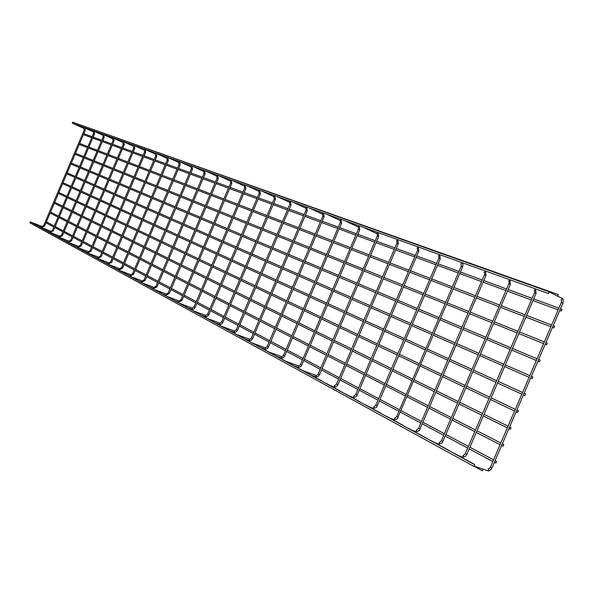 <?xml version="1.0" encoding="UTF-8"?>
<svg xmlns="http://www.w3.org/2000/svg" width="593" height="593" viewBox="0 0 593 593"><rect width="100%" height="100%" fill="white"/><g stroke="black" fill="none" stroke-linecap="round" stroke-linejoin="round"><path stroke-width="0.89" d="M548.473 293.55L549.17 291.815L548.473 293.55M548.518 293.565L72.227 123.181L72.613 122.18L549.17 291.815M561.26 311.014L561.956 309.309L561.26 311.014M474.793 464.727L473.985 466.409L474.793 464.727M474.86 464.756L30.354 221.893L29.887 222.849L473.985 466.409M557.605 296.3L558.295 294.58L557.605 296.3M79.188 124.515L558.295 294.58M483.191 469.13L482.391 470.798L483.191 469.13M321.154 380.773L320.783 380.573M340.219 391.187L339.826 390.98M360.114 402.061L359.706 401.839M380.891 413.417L380.469 413.18M470.649 265.708L471.035 265.849M402.625 425.285L402.18 425.048M495.014 274.426L495.414 274.566M425.366 437.716L424.899 437.464M520.543 283.558L520.965 283.706M449.197 450.732L448.708 450.465M547.332 293.142L547.769 293.298M474.326 464.801L473.681 464.111M553.973 327.936L554.677 326.232L553.973 327.936M546.687 344.852L547.398 343.154L546.687 344.852M539.408 361.76L540.127 360.07L539.408 361.76L537.94 361.144M532.129 378.668L532.862 376.978L532.129 378.668M524.849 395.561L525.591 393.878L524.849 395.561L523.404 394.901M517.578 412.454L518.334 410.771L517.578 412.454M510.306 429.332L511.07 427.664L510.306 429.332M503.034 446.21L503.813 444.542L503.034 446.21M495.77 463.081L496.556 461.421L495.77 463.081M84.25 127.695L83.724 128.325M85.162 130.378L84.288 130M44.557 226.081L43.674 225.711M41.673 227.475L42.066 226.489L43.615 225.711L84.236 129.978L83.732 128.333L73.013 123.492M93.598 131.031L93.079 131.69L82.257 126.798M94.517 133.766L93.627 133.381M53.318 230.818L52.429 230.447M50.405 232.241L50.798 231.233L52.369 230.44M103.226 134.463L102.671 135.137L91.767 130.201M104.138 137.242L103.241 136.857M62.339 235.695L61.435 235.317M59.389 237.141L59.789 236.118L48.641 231.826M113.13 137.984L112.574 138.695L101.566 133.707M114.041 140.823L113.137 140.437M71.62 240.714L70.708 240.328M68.64 242.181L69.04 241.151L70.649 240.328L113.078 140.408L112.581 138.695M123.329 141.616L122.751 142.35L111.654 137.317M124.233 144.514L123.322 144.121M81.174 245.88L80.255 245.495M123.989 141.92L124.3 144.529L81.226 245.917L78.18 247.385L78.58 246.325L67.209 241.966M133.84 145.359L133.247 146.123L122.047 141.038M134.744 148.309L133.818 147.916M91.018 251.202L90.092 250.809M87.964 252.729L88.379 251.662L90.025 250.802L133.759 147.879L133.262 146.13M144.67 149.214L144.062 150.007L132.758 144.87M145.567 152.223L144.64 151.823M101.158 256.68L100.224 256.295M98.075 258.244L98.497 257.154M155.833 153.187L155.21 154.017L143.81 148.821M156.73 156.263L155.789 155.855M111.617 262.336L110.676 261.943M156.396 153.439L156.804 156.278L111.677 262.388L108.526 263.937L108.934 262.825L97.237 258.37M167.352 157.278L166.722 158.153L155.218 152.905M168.249 160.429L167.3 160.021M122.41 268.169L121.461 267.769M119.252 269.793L119.682 268.673M179.234 161.504L178.597 162.415L166.989 157.115M180.131 164.728L179.175 164.313M133.544 274.188L132.587 273.788M130.356 275.849L130.801 274.707L118.882 270.193M191.502 165.847L190.879 166.833L179.145 161.466M192.406 169.161L191.435 168.753M145.04 280.407L144.077 280M141.816 282.098L142.253 280.941M204.185 170.384L203.525 171.37M205.082 173.749L204.111 173.334M156.923 286.827L155.944 286.419M153.654 288.554L154.15 287.397L141.964 282.809M217.297 175.076L216.63 176.084L204.704 170.606M218.194 178.493L217.208 178.07M169.205 293.468L168.219 293.053M165.892 295.232L166.455 294.81L166.344 294.032M230.862 179.931L230.203 180.961L218.15 175.417M231.752 183.393L230.759 182.97M181.903 300.332L180.909 299.91M178.552 302.134L179.13 301.711L179.019 300.918L166.648 296.292M244.902 184.949L244.227 186.002L232.063 180.398M245.776 188.47L244.776 188.04M195.045 307.441L194.044 307.011M191.658 309.279L192.251 308.857L192.132 308.041L179.635 303.386M259.438 190.153L258.711 191.198M260.305 193.718L259.297 193.288M208.654 314.794L207.646 314.364M205.222 316.684L205.83 316.247L205.689 315.417M274.5 195.542L273.796 196.624L261.424 190.902M275.36 199.166L274.344 198.729M222.753 322.422L221.738 321.984M219.284 324.349L219.907 323.911L219.758 323.059M290.125 201.131L289.354 202.213L276.924 196.446M290.97 204.807L289.94 204.37M237.37 330.323L236.348 329.878M233.857 332.302L234.502 331.858L234.405 331.013L221.508 326.261M306.329 206.927L305.588 208.047L293.001 202.198M307.167 210.663L306.129 210.226M252.536 338.521L251.506 338.077M248.978 340.545L249.646 340.1L249.475 339.211L236.518 334.459M323.155 212.946L322.347 214.066M323.978 216.749L322.933 216.304M268.288 347.031L267.243 346.586M264.678 349.114L265.368 348.662L265.249 347.772L252.107 342.976M340.641 219.202L339.863 220.359L327.077 214.392M341.449 223.064L340.397 222.62M284.647 355.882L283.595 355.422M280.993 358.009L281.697 357.557L281.571 356.645L268.318 351.834M358.824 225.703L357.964 226.86M359.61 229.632L358.55 229.187M301.652 365.073L300.592 364.613M297.953 367.26L298.679 366.8L298.546 365.874L285.166 361.041M377.748 232.471L376.918 233.679L363.939 227.579M378.512 236.466L377.437 236.014M319.353 374.643L318.285 374.176M315.602 376.889L316.358 376.422L316.21 375.473L302.712 370.625M397.451 239.52L397.414 240.202L396.539 240.721M398.2 243.59L397.117 243.13M337.78 384.605L336.705 384.131M333.985 386.91L334.763 386.443L334.496 385.428M417.991 246.873L417.961 247.57L417.049 248.089M418.71 251.009L417.62 250.55M356.986 394.99L355.904 394.515M353.139 397.362L353.947 396.887L353.658 395.842M439.42 254.538L439.391 255.249L438.449 255.776M440.117 258.748L439.02 258.289M377.022 405.82L375.932 405.338M373.123 408.258L373.961 407.784L373.649 406.709M461.799 262.543L461.777 263.277L460.791 263.803M462.466 266.828L461.184 266.279L396.658 416.582L398.088 417.272C397.933 418.651 396.613 419.459 394.145 419.688L394.856 419.162L394.523 418.058M397.947 417.131L462.659 266.865C463.215 264.545 463.007 263.129 462.036 262.625M393.989 419.644L389.282 417.998M485.185 270.912L485.17 271.661L484.147 272.194M486.015 275.345L484.518 274.722L484.622 272.55M419.977 429.05L418.502 428.391L484.518 274.722M415.797 431.534L416.694 431.052L416.33 429.91M509.661 279.666L509.646 280.437L508.586 280.971M510.462 284.18L508.935 283.55L441.348 440.747L442.838 441.474C442.6 442.934 441.259 443.794 438.82 444.038L439.546 443.497L439.154 442.319M442.86 441.422L510.477 284.151L509.869 279.74M438.62 443.979L433.809 442.334M535.294 288.835L535.286 289.621L534.174 290.17M535.479 288.902L536.087 293.409L534.501 292.794L465.275 453.682L466.795 454.431C466.498 455.943 465.149 456.825 462.748 457.077L463.481 456.521L463.051 455.305M466.824 454.379L536.087 293.409M462.51 457.018L457.648 455.357M561.845 298.168L562.171 299.257L561.008 299.806M562.913 303.149L561.312 302.489L490.367 467.247L491.916 468.018C490.307 470.457 488.951 471.361 487.846 470.746L488.573 470.182L488.106 468.93M491.945 467.959L562.927 303.112C563.595 300.34 563.283 298.716 562.008 298.257L557.991 296.3M487.565 470.679L483.377 469.256M84.992 128.036L85.222 130.393L44.601 226.118L41.695 227.482L37.989 226.052M31.118 222.249L42.073 226.489M561.956 309.309L560.496 308.768M558.865 308.167L533.707 298.931M532.114 298.346L508.157 289.54M506.6 288.969L483.762 280.578M482.242 280.022L460.45 272.017M458.952 271.468L438.138 263.818M436.678 263.285L416.775 255.968M415.337 255.442L396.294 248.445M394.886 247.926L376.644 241.225M375.258 240.721L357.779 234.294M356.415 233.798L339.641 227.638M338.306 227.141L322.207 221.226M320.895 220.744L305.425 215.066M304.127 214.592L289.258 209.121M287.983 208.654L273.677 203.399M272.424 202.939L258.652 197.877M257.421 197.425L244.146 192.555M242.937 192.11L230.143 187.41M228.95 186.965L216.608 182.436M215.429 182.007L203.525 177.626M202.369 177.203L190.872 172.978M189.723 172.563L178.619 168.479M177.492 168.064L166.759 164.12M165.647 163.712L155.262 159.895M154.165 159.495L144.121 155.803M143.039 155.41L133.314 151.838M132.246 151.445L122.833 147.983M121.78 147.598L112.655 144.247M111.61 143.862L102.767 140.615M101.744 140.237L93.168 137.087M92.152 136.716L83.835 133.655M561.297 311.029L559.762 310.465M558.132 309.865L532.996 300.584M531.402 299.999L507.467 291.156M505.911 290.585L483.087 282.164M481.56 281.601L459.783 273.558M458.293 273.01L437.493 265.33M436.025 264.789L416.138 257.451M414.707 256.917L395.672 249.898M394.263 249.379L376.036 242.648M374.65 242.137L357.179 235.688M355.822 235.184L339.063 229.002M337.728 228.505L321.636 222.568M320.324 222.086L304.861 216.378M303.572 215.904L288.702 210.411M287.435 209.944L273.136 204.667M271.883 204.207L258.118 199.122M256.888 198.67L243.627 193.778M242.411 193.325L229.632 188.611M228.438 188.166L216.104 183.615M214.933 183.185L203.028 178.789M201.872 178.367L190.383 174.12M189.241 173.705L178.137 169.605M177.018 169.19L166.285 165.225M165.173 164.817L154.795 160.985M153.706 160.584L143.662 156.878M142.579 156.478L132.862 152.89M131.802 152.497L122.388 149.028M121.335 148.635L112.218 145.27M111.18 144.885L102.337 141.623M101.314 141.245L92.745 138.08M91.73 137.709L83.413 134.641M94.324 131.357L94.569 133.773L53.363 230.855L50.427 232.248L46.684 230.803M93.079 131.69L93.583 133.351L52.377 230.432M39.753 226.971L50.805 231.24M103.931 134.781L104.198 137.257L62.384 235.732L59.411 237.148L55.631 235.695M102.685 135.145L103.189 136.82L61.383 235.302L59.811 236.125M113.812 138.295L114.101 140.838L71.664 240.751L68.662 242.196L64.845 240.728M57.788 236.822L69.047 241.151M122.766 142.357L123.27 144.084L80.196 245.48M80.188 245.487L78.595 246.332M78.18 247.385L74.333 245.91M134.47 145.648L134.804 148.324L91.07 251.247L87.994 252.737L84.102 251.254M76.912 247.266L88.394 251.662M145.263 149.488L145.633 152.238L101.218 256.732L98.104 258.251L94.176 256.754M144.077 150.014L144.581 151.786M86.919 252.737L98.505 257.162L100.158 256.287L144.573 151.793M155.233 154.024L155.729 155.818L110.609 261.921L108.956 262.832M108.526 263.937L104.561 262.432M167.878 157.523L168.323 160.444L122.469 268.221L119.282 269.808L115.279 268.288M166.737 158.153L167.233 159.977M121.387 267.754L167.233 159.984M121.38 267.762L119.719 268.681L107.889 264.189M179.716 161.726L180.213 164.743L133.61 274.248L130.386 275.856L126.339 274.329M178.612 162.423L179.108 164.268M130.823 274.722L132.506 273.781L179.101 164.276M191.932 166.062L192.488 169.183L145.107 280.467L141.846 282.112L137.761 280.571M190.879 166.833L191.369 168.701L143.995 279.978M143.988 279.992L142.29 280.956M130.23 276.397L142.268 280.941M204.036 173.282L203.547 171.384L191.709 165.958M204.503 170.502L205.171 173.764L156.989 286.893L153.691 288.569L149.562 287.019M155.863 286.397L204.029 173.289M155.855 286.412L154.143 287.39M217.616 175.187L218.283 178.508L169.272 293.535L165.936 295.247L161.763 293.683M216.653 176.091L217.134 178.019M168.13 293.031L217.127 178.026M168.123 293.046L166.388 294.046L154.098 289.436M231.174 180.042L231.841 183.415L181.977 300.399L178.597 302.156L174.386 300.577M230.203 180.961L230.677 182.911M180.813 299.888L230.67 182.926M180.806 299.902L179.064 300.933M245.213 185.06L245.88 188.485L195.127 307.508L193.955 308.938L192.569 309.427L187.447 307.715M244.227 185.994L244.694 187.981L193.948 306.989L192.169 308.063M207.543 314.334L259.208 193.244L258.748 191.213L246.48 185.557M259.749 190.264L260.416 193.741L208.736 314.868L207.557 316.321L206.149 316.825L200.975 315.105M207.535 314.357L205.749 315.439M193.096 310.739L205.704 315.424M274.811 195.653L275.471 199.189L222.842 322.496L221.649 323.978L220.225 324.49L214.992 322.77M273.884 196.668L274.248 198.67M219.87 323.103L221.619 321.977L274.248 198.677M207.039 318.359L219.766 323.066M290.429 201.235L291.089 204.83L237.467 330.405L236.503 331.717L234.821 332.436L229.528 330.709M289.547 202.317L289.844 204.303M234.517 331.05L236.222 329.871L289.836 204.318M306.633 207.031L307.293 210.693L252.492 338.914L251.41 340.137L249.957 340.686L244.605 338.951M305.78 208.165L306.025 210.152M251.388 338.047L306.018 210.167M251.373 338.069L249.705 339.285M322.355 214.066L309.709 208.18M323.452 213.05L324.112 216.771L268.384 347.127L267.406 348.484L265.679 349.247L260.268 347.505M322.629 214.236L322.822 216.23M267.117 346.549L322.814 216.245M267.109 346.579L265.464 347.832M340.931 219.306L341.59 223.094L284.751 355.978L283.498 357.564L282.016 358.142L276.538 356.393M340.13 220.537L340.278 222.538M283.461 355.385L340.271 222.553M283.447 355.415L281.823 356.704M474.422 464.334L454.646 453.534M449.435 450.687L430.77 440.488M425.618 437.678L407.984 428.042M402.877 425.255L386.206 416.145M381.158 413.388L365.377 404.767M360.381 402.039L345.43 393.878M340.486 391.18L326.313 383.434M321.428 380.765L307.982 373.42M303.149 370.781L290.385 363.805M285.596 361.196L273.469 354.57M268.74 351.99L257.214 345.689M252.529 343.132L241.566 337.143M236.933 334.615L226.496 328.915M221.923 326.417L211.983 320.983M207.454 318.508L197.98 313.334M193.503 310.888L184.467 305.958M180.042 303.534L171.429 298.835M167.041 296.441L158.828 291.949M154.491 289.584L146.641 285.292M142.357 282.957L134.863 278.858M130.623 276.546L123.455 272.632M119.26 270.341L112.418 266.598M108.267 264.337L101.722 260.757M97.615 258.518L91.352 255.094M87.297 252.877L81.3 249.609M77.283 247.414L71.553 244.279M67.572 242.107L62.087 239.105M58.151 236.963L52.896 234.087M48.997 231.959L43.964 229.209M40.109 227.104L36.936 225.37M482.391 470.798L474.407 466.424M357.972 226.86L345.133 220.855M359.106 225.807L359.758 229.661L301.615 365.496L300.495 366.793L298.679 367.401L293.461 365.644M358.313 227.089L358.424 229.098M300.451 364.576L358.417 229.12M300.443 364.606L298.835 365.933M378.023 232.575L378.668 236.496L319.471 374.754L318.448 376.177L316.677 377.007L311.066 375.265M377.237 233.901L377.311 235.925L318.137 374.131M318.122 374.168L316.529 375.532M397.725 239.624L398.363 243.619L337.906 384.724C337.343 386.325 336.068 387.073 334.089 386.947L329.404 385.28M396.939 240.995L396.976 243.034M336.55 384.086L396.969 243.056M336.535 384.123L334.949 385.532M418.25 246.962L418.888 251.039L357.119 395.116C357.038 396.413 355.748 397.177 353.258 397.399L348.521 395.724M417.472 248.385L417.479 250.446M355.741 394.464L417.472 250.468M355.718 394.501L354.147 395.946M439.672 254.627L440.302 258.778L377.163 405.953C377.044 407.295 375.74 408.073 373.256 408.303L368.461 406.62M438.894 256.094L438.864 258.177M375.754 405.286L438.85 258.207M375.74 405.33L374.168 406.813M461.25 264.144L461.191 266.25M396.635 416.627L395.064 418.161M485.415 270.994L486.03 275.315L419.955 429.102C419.762 430.518 418.436 431.348 415.975 431.593L411.045 429.888M418.48 428.442L416.909 430.021M509.068 281.349L508.95 283.521M441.325 440.799L439.754 442.422M534.671 290.555L534.515 292.764M465.253 453.741L463.667 455.417M557.346 295.989L549.474 292.149M561.519 300.199L561.326 302.452M490.337 467.306L488.743 469.041M482.961 469.115L474.6 466.32M554.677 326.232L553.217 325.668M551.594 325.046L526.606 315.432M525.027 314.824L501.226 305.669M499.677 305.069L476.994 296.344M475.482 295.759L453.83 287.435M452.348 286.864L431.667 278.903M430.214 278.347L410.445 270.734M409.014 270.186L390.098 262.907M388.697 262.373L370.573 255.398M369.202 254.871L351.834 248.185M350.485 247.666L333.822 241.255M332.495 240.743L316.492 234.591M315.187 234.087L299.821 228.172M298.538 227.682L283.758 221.997M282.498 221.508L268.281 216.037M267.043 215.563L253.352 210.293M252.129 209.826L238.942 204.748M237.741 204.288L225.029 199.396M223.843 198.944L211.59 194.222M210.419 193.778L198.588 189.226M197.439 188.782L186.017 184.386M184.875 183.949L173.845 179.701M172.726 179.271L162.059 175.165M160.955 174.742L150.637 170.777M149.547 170.354L139.57 166.514M138.495 166.099L128.829 162.386M127.769 161.978L118.415 158.375M117.37 157.975L108.304 154.484M107.274 154.084L98.482 150.704M97.467 150.311L88.943 147.034M87.934 146.649L79.67 143.469M553.995 327.944L552.491 327.366M550.867 326.736L525.895 317.085M524.316 316.477L500.536 307.285M498.987 306.685L476.312 297.923M474.8 297.338L453.171 288.976M451.688 288.398L431.022 280.415M429.569 279.852L409.807 272.217M408.384 271.661L389.475 264.359M388.081 263.818L369.965 256.813M368.594 256.287L351.234 249.579M349.885 249.053L333.236 242.619M331.91 242.107L315.921 235.925M314.616 235.421L299.257 229.484M297.975 228.987L283.209 223.279M281.949 222.798L267.739 217.305M266.502 216.823L252.826 211.538M251.602 211.064L238.423 205.971M237.222 205.504L224.517 200.597M223.331 200.137L211.086 195.401M209.915 194.949L198.092 190.383M196.943 189.938L185.527 185.527M184.393 185.09L173.364 180.828M172.244 180.391L161.585 176.269M160.481 175.847L150.177 171.859M149.088 171.444L139.11 167.582M138.036 167.174L128.384 163.438M127.325 163.031L117.97 159.413M116.925 159.013L107.867 155.507M106.836 155.107L98.053 151.719M97.037 151.319L88.52 148.028M87.512 147.642L79.254 144.447M547.398 343.154L545.938 342.569M544.33 341.916L519.505 331.932M517.934 331.302L494.295 321.784M492.761 321.169L470.227 312.103M468.722 311.495L447.211 302.838M445.743 302.252L425.196 293.98M423.758 293.402L404.115 285.5M402.699 284.929L383.901 277.368M382.515 276.805L364.51 269.563M363.146 269.014L345.889 262.069M344.548 261.528L327.996 254.871M326.676 254.338L310.784 247.948M309.487 247.422L294.217 241.277M292.949 240.765L278.265 234.858M277.013 234.354L262.892 228.676M261.654 228.179L248.059 222.701M246.844 222.219L233.746 216.942M232.545 216.467L219.921 211.382M218.743 210.908L206.564 206.008M205.4 205.541L193.652 200.812M192.51 200.352L181.161 195.786M180.035 195.334L169.072 190.924M167.952 190.472L157.36 186.209M156.263 185.765L146.011 181.643M144.929 181.206L135.019 177.218M133.951 176.788L124.352 172.926M123.3 172.504L114.004 168.76M112.959 168.345L103.953 164.721M102.93 164.305L94.198 160.799M93.19 160.384L84.725 156.982M83.724 156.582L75.511 153.276M546.702 344.859L545.212 344.259M543.603 343.606L518.801 333.577M517.229 332.947L493.606 323.4M492.064 322.777L469.545 313.675M468.04 313.067L446.551 304.379M445.084 303.786L424.551 295.492M423.105 294.906L403.477 286.975M402.069 286.404L383.286 278.814M381.892 278.25L363.902 270.979M362.538 270.43L345.296 263.462M343.955 262.914L327.41 256.235M326.098 255.702L310.213 249.282M308.916 248.756L293.661 242.589M292.386 242.077L277.717 236.147M276.464 235.643L262.351 229.936M261.113 229.439L247.526 223.946M246.317 223.457L233.227 218.165M232.026 217.683L219.41 212.583M218.231 212.109L206.06 207.187M204.904 206.72L193.155 201.976M192.013 201.509L180.672 196.928M179.546 196.468L168.59 192.043M167.478 191.591L156.886 187.314M155.796 186.869L145.552 182.733M144.47 182.296L134.559 178.293M133.492 177.856L123.9 173.979M122.847 173.556L113.559 169.806M112.522 169.383L103.523 165.743M102.493 165.328L93.768 161.807M92.76 161.392L84.302 157.975M83.302 157.575L75.096 154.254M540.127 360.07L538.666 359.454M537.065 358.78L512.411 348.425M510.847 347.765L487.372 337.899M485.845 337.254L463.459 327.847M461.962 327.225L440.599 318.248M439.139 317.633L418.732 309.057M417.294 308.456L397.784 300.258M396.383 299.665L377.711 291.815M376.333 291.237L358.446 283.721M357.09 283.15L339.952 275.953M338.618 275.389L322.177 268.481M320.865 267.932L305.076 261.298M303.794 260.757L288.621 254.382M287.36 253.848L272.773 247.718M271.527 247.199L257.495 241.299M256.272 240.788L242.767 235.11M241.559 234.606L228.542 229.135M227.356 228.639L214.814 223.368M213.643 222.872L201.546 217.794M200.39 217.305L188.715 212.398M187.581 211.923L176.306 207.187M175.187 206.712L164.298 202.139M163.186 201.672L152.66 197.247M151.571 196.794L141.393 192.51M140.319 192.065L130.467 187.922M129.407 187.477L119.868 183.467M118.822 183.029L109.586 179.153M108.556 178.715L99.609 174.957M98.586 174.527L89.921 170.88M88.913 170.458L80.5 166.929M79.506 166.507L71.345 163.082M536.346 360.47L511.7 350.07M510.143 349.41L486.675 339.507M485.148 338.862L462.777 329.426M461.287 328.796L439.939 319.783M438.479 319.167L418.087 310.562M416.649 309.961L397.154 301.733M395.746 301.14L377.089 293.261M375.71 292.683L357.838 285.137M356.489 284.566L339.359 277.339M338.025 276.775L321.591 269.845M320.287 269.289L304.505 262.632M303.223 262.091L288.065 255.694M286.797 255.16L272.224 249.008M270.979 248.482L256.962 242.567M255.731 242.048L242.233 236.355M241.032 235.844L228.023 230.358M226.837 229.854L214.303 224.562M213.132 224.072L201.042 218.965M199.893 218.483L188.226 213.562M187.084 213.08L175.824 208.328M174.698 207.854L163.816 203.258M162.712 202.791L152.193 198.351M151.104 197.892L140.926 193.6M139.859 193.148L130.015 188.989M128.955 188.544L119.423 184.527M118.378 184.082L109.149 180.19M108.119 179.753L99.172 175.98M98.156 175.55L89.491 171.888M88.483 171.466L80.077 167.923M79.084 167.5L70.93 164.061M532.862 376.978L531.395 376.34M529.808 375.643L505.318 364.91M503.768 364.228L480.441 354.006M478.929 353.339L456.692 343.592M455.209 342.947L433.987 333.644M432.534 333.007L412.268 324.126M410.845 323.496L391.462 315.009M390.068 314.394L371.522 306.262M370.151 305.662L352.383 297.879M351.041 297.286L334.015 289.829M332.688 289.243L316.358 282.09M315.053 281.519L299.369 274.641M298.094 274.085L283.024 267.48M281.771 266.932L267.28 260.579M266.042 260.038L252.107 253.93M250.891 253.396L237.474 247.518M236.273 246.992L223.346 241.321M222.167 240.81L209.707 235.347M208.543 234.835L196.528 229.565M195.379 229.068L183.786 223.984M182.651 223.487L171.459 218.58M170.339 218.091L159.524 213.354M158.427 212.872L147.968 208.284M146.886 207.809L136.768 203.377M135.701 202.91L125.916 198.625M124.864 198.158L115.39 194.007M114.353 193.555L105.176 189.53M104.153 189.085L95.265 185.186M94.25 184.742L85.637 180.969M84.636 180.531L76.282 176.87M75.296 176.432L67.187 172.882M532.121 378.66L530.668 378.023M529.082 377.326L504.613 366.556M503.057 365.874L479.752 355.615M478.24 354.948L456.017 345.17M454.535 344.518L433.327 335.186M431.874 334.548L411.624 325.631M410.2 325.001L390.831 316.484M389.431 315.869L370.899 307.708M369.528 307.107L351.782 299.295M350.433 298.702L333.422 291.215M332.095 290.629L315.772 283.447M314.475 282.876L298.798 275.982M297.523 275.419L282.468 268.792M281.208 268.236L266.731 261.869M265.501 261.32L251.573 255.19M250.35 254.656L236.941 248.756M235.747 248.23L222.827 242.544M221.649 242.026L209.196 236.54M208.032 236.029L196.024 230.744M194.882 230.24L183.289 225.14M182.162 224.643L170.969 219.721M169.857 219.232L159.043 214.473M157.946 213.991L147.501 209.388M146.419 208.914L136.308 204.466M135.241 203.999L125.464 199.693M124.411 199.226L114.946 195.06M113.908 194.608L104.739 190.568M103.708 190.123L94.828 186.209M93.82 185.765L85.207 181.977M84.206 181.54L75.86 177.863M74.874 177.426L66.772 173.86M525.591 393.878L524.13 393.211M522.552 392.492L498.231 381.388M496.689 380.684L473.525 370.106M472.013 369.417L449.931 359.336M448.456 358.661L427.383 349.04M425.937 348.38L405.805 339.189M404.389 338.544L385.139 329.752M383.753 329.115L365.332 320.709M363.969 320.087L346.327 312.029M344.985 311.421L328.077 303.698M326.765 303.097L310.539 295.692M309.242 295.099L293.668 287.99M292.401 287.405L277.435 280.571M276.182 280.007L261.795 273.432M260.564 272.869L246.718 266.553M245.509 265.998L232.182 259.912M230.988 259.371L218.15 253.507M216.979 252.974L204.6 247.318M203.451 246.792L191.509 241.344M190.368 240.825L178.849 235.562M177.73 235.05L166.603 229.973M165.499 229.469L154.751 224.562M153.661 224.065L143.276 219.321M142.201 218.832L132.15 214.243M131.09 213.754L121.372 209.322M120.327 208.84L110.913 204.548M109.883 204.074L100.766 199.915M99.75 199.448L90.922 195.416M89.914 194.956L81.352 191.05M80.359 190.598L72.064 186.81M71.078 186.358L63.028 182.681M521.825 394.175L497.52 383.034M495.978 382.329L472.829 371.715M471.324 371.025L449.257 360.907M447.782 360.233L426.723 350.574M425.277 349.914L405.16 340.693M403.744 340.041L384.509 331.228M383.122 330.59L364.71 322.155M363.353 321.525L345.719 313.445M344.385 312.83L327.484 305.084M326.172 304.483L309.954 297.049M308.664 296.456L293.098 289.325M291.83 288.739L276.872 281.883M275.626 281.312L261.246 274.722M260.016 274.159L246.184 267.814M244.976 267.258L231.655 261.157M230.462 260.609L217.631 254.723M216.46 254.189L204.088 248.519M202.939 247.993L191.005 242.522M189.871 242.003L178.36 236.726M177.233 236.207L166.122 231.114M165.017 230.603L154.276 225.681M153.187 225.184L142.802 220.426M141.727 219.929L131.69 215.326M130.63 214.844L120.913 210.389M119.868 209.907L110.468 205.601M109.431 205.126L100.328 200.953M99.305 200.486L90.484 196.439M89.476 195.979L80.93 192.058M79.936 191.606L71.642 187.803M70.663 187.351L62.613 183.667M518.334 410.771L516.866 410.082M515.302 409.333L491.145 397.859M489.61 397.132L466.602 386.199M465.105 385.487L443.171 375.065M441.711 374.368L420.778 364.428M419.34 363.746L399.348 354.243M397.94 353.576L378.823 344.489M377.444 343.836L359.143 335.141M357.794 334.504L340.271 326.172M338.944 325.542L322.14 317.566M320.835 316.944L304.72 309.287M303.438 308.679L287.968 301.326M286.708 300.725L271.839 293.661M270.601 293.075L256.309 286.286M255.086 285.7L241.336 279.17M240.135 278.599L226.897 272.313M225.711 271.75L212.961 265.686M211.79 265.138L199.5 259.297M198.351 258.748L186.491 253.115M185.364 252.581L173.919 247.14M172.808 246.614L161.756 241.358M160.659 240.84L149.985 235.769M148.902 235.251L138.584 230.351M137.509 229.847L127.532 225.103M126.479 224.599L116.821 220.01M115.783 219.521L106.436 215.081M105.413 214.592L96.362 210.293M95.347 209.811L86.578 205.645M85.577 205.171L77.075 201.131M76.089 200.656L67.847 196.743M66.868 196.283L58.87 192.48M517.548 412.439L516.14 411.764M514.576 411.023L490.433 399.504M488.906 398.778L465.913 387.807M464.415 387.096L442.497 376.644M441.036 375.94L420.111 365.963M418.68 365.281L398.696 355.748M397.295 355.081L378.186 345.971M376.814 345.311L358.528 336.587M357.171 335.942L339.663 327.588M338.336 326.958L321.547 318.952M320.242 318.33L304.142 310.65M302.86 310.035L287.397 302.66M286.137 302.059L271.283 294.973M270.037 294.38L255.753 287.568M254.538 286.99L240.795 280.437M239.594 279.859L226.363 273.551M225.184 272.988L212.435 266.909M211.271 266.353L198.989 260.49M197.84 259.949L185.994 254.293M184.86 253.752L173.423 248.297M172.311 247.77L161.274 242.5M160.169 241.981L149.503 236.889M148.42 236.377L138.11 231.455M137.042 230.944L127.072 226.192M126.02 225.688L116.369 221.085M115.331 220.589L105.991 216.134M104.961 215.644L95.918 211.33M94.902 210.849L86.141 206.668M85.14 206.194L76.645 202.139M75.659 201.664L67.424 197.736M66.446 197.276L58.455 193.459M511.07 427.664L509.609 426.938M508.053 426.174L484.058 414.322M482.539 413.573L459.686 402.284M458.204 401.55L436.418 390.794M434.965 390.075L414.173 379.809M412.75 379.105L392.892 369.298M391.491 368.609L372.5 359.225M371.136 358.55L352.961 349.574M351.619 348.914L334.215 340.315M332.895 339.663L316.21 331.428M314.913 330.783L298.909 322.881M297.634 322.251L282.268 314.661M281.015 314.038L266.25 306.751M265.019 306.144L250.817 299.131M249.609 298.531L235.947 291.786M234.754 291.193L221.604 284.699M220.433 284.121L207.765 277.865M206.609 277.294L194.4 271.26M193.259 270.697L181.48 264.886M180.354 264.33L168.99 258.711M167.886 258.17L156.908 252.744M155.818 252.21L145.211 246.97M144.136 246.443L133.892 241.381M132.825 240.854L122.914 235.962M121.869 235.443L112.277 230.707M111.247 230.195L101.959 225.607M100.943 225.11L91.952 220.663M90.944 220.166L82.234 215.867M81.241 215.378L72.798 211.204M71.82 210.723L63.629 206.675M62.658 206.201L54.719 202.28M510.262 429.317L508.876 428.628M507.326 427.857L483.347 415.975M481.827 415.219L458.997 403.9M457.507 403.158L435.736 392.366M434.284 391.647L413.514 381.351M412.091 380.639L392.24 370.803M390.846 370.114L371.87 360.707M370.499 360.025L352.346 351.019M350.997 350.359L333.607 341.731M332.288 341.079L315.617 332.814M314.32 332.169L298.323 324.238M297.049 323.608L281.697 315.995M280.445 315.372L265.686 308.063M264.456 307.448L250.268 300.414M249.06 299.813L235.414 293.046M234.22 292.46L221.078 285.945M219.907 285.359L207.246 279.088M206.09 278.51L193.889 272.461M192.747 271.898L180.976 266.064M179.857 265.508L168.494 259.875M167.389 259.326L156.426 253.886M155.329 253.352L144.736 248.096M143.662 247.563L133.418 242.485M132.358 241.959L122.454 237.044M121.409 236.525L111.825 231.774M110.795 231.263L101.514 226.667M100.491 226.163L91.507 221.708M90.507 221.211L81.797 216.89M80.804 216.401L72.368 212.22M71.39 211.731L63.206 207.676M62.235 207.194L54.297 203.258M503.813 444.542L502.345 443.794M500.803 443.001L476.972 430.777M475.467 430.007L452.77 418.369M451.295 417.613L429.666 406.516M428.22 405.775L407.569 395.183M406.153 394.456L386.436 384.338M385.05 383.627L366.192 373.961M364.828 373.256L346.779 364.006M345.445 363.316L328.159 354.451M326.847 353.784L310.28 345.282M308.99 344.622L293.098 336.468M291.83 335.816L276.568 327.988M275.322 327.351L260.661 319.827M259.438 319.204L245.339 311.97M244.131 311.355L230.566 304.394M229.38 303.786L216.319 297.093M215.155 296.493L202.576 290.036M201.427 289.451L189.3 283.232M188.166 282.646L176.469 276.649M175.35 276.079L164.061 270.282M162.964 269.719L152.06 264.13M150.978 263.574L140.445 258.17M139.377 257.621L129.2 252.403M128.147 251.862L118.303 246.814M117.258 246.28L107.733 241.395M106.71 240.869L97.489 236.14M96.474 235.621L87.542 231.04M86.548 230.529L77.891 226.089M76.905 225.585L68.521 221.278M67.543 220.781L59.411 216.608M58.448 216.119L50.561 212.072M502.983 446.188L501.619 445.484M500.077 444.691L476.268 432.43M474.756 431.652L452.081 419.977M450.606 419.221L428.984 408.088M427.538 407.347L406.909 396.724M405.493 395.998L385.784 385.85M384.397 385.139L365.555 375.436M364.198 374.739L346.164 365.451M344.829 364.762L327.551 355.874M326.246 355.2L309.687 346.675M308.397 346.008L292.512 337.832M291.245 337.18L275.997 329.33M274.752 328.685L260.097 321.147M258.874 320.516L244.783 313.26M243.582 312.637L230.025 305.662M228.846 305.054L215.793 298.331M214.629 297.73L202.05 291.259M200.901 290.666L188.782 284.432M187.655 283.847L175.965 277.828M174.846 277.257L163.572 271.446M162.467 270.882L151.578 265.271M150.496 264.715L139.97 259.297M138.903 258.748L128.725 253.507M127.673 252.966L117.837 247.904M116.799 247.37L107.281 242.47M106.251 241.937L97.037 237.193M96.029 236.674L87.104 232.078M86.104 231.566L77.461 227.112M76.475 226.608L68.091 222.293M67.12 221.789L58.989 217.609M58.025 217.112L50.146 213.05M496.556 461.421L495.096 460.642M493.561 459.827L469.893 447.233M468.396 446.433L445.862 434.439M444.394 433.661L422.913 422.231M421.475 421.467L400.972 410.556M399.571 409.807L379.98 399.378M378.601 398.652L359.877 388.682M358.528 387.963L340.604 378.423M339.278 377.719L322.11 368.587M320.806 367.89L304.35 359.136M303.075 358.454L287.286 350.048M286.026 349.381L270.868 341.316M269.637 340.656L255.072 332.91M253.856 332.258L239.854 324.808M238.66 324.171L225.184 317.003M224.006 316.38L211.041 309.472M209.878 308.857L197.387 302.208M196.246 301.6L184.201 295.188M183.074 294.595L171.459 288.406M170.347 287.82L159.139 281.853M158.042 281.275L147.22 275.508M146.145 274.937L135.678 269.37M134.618 268.807L124.508 263.425M123.463 262.869L113.686 257.666M112.655 257.117L103.189 252.077M102.174 251.536L93.012 246.666M92.011 246.132L83.139 241.41M82.145 240.884L73.554 236.31M72.576 235.784L64.244 231.352M63.273 230.84L55.201 226.541M54.245 226.029L46.41 221.864M495.711 463.051L494.362 462.332M492.827 461.517L469.182 448.886M467.684 448.086L445.165 436.055M443.705 435.277L422.231 423.81M420.8 423.039L400.312 412.098M398.904 411.349L379.335 400.89M377.956 400.156L359.239 390.164M357.89 389.438L339.982 379.876M338.655 379.164L321.502 370.002M320.198 369.313L303.757 360.529M302.474 359.847L286.701 351.419M285.448 350.745L270.297 342.658M269.066 341.998L254.508 334.222M253.293 333.577L239.305 326.098M238.104 325.461L224.643 318.271M223.472 317.64L210.508 310.717M209.351 310.102L196.861 303.431M195.72 302.823L183.682 296.396M182.562 295.796L170.954 289.592M169.843 288.999L158.642 283.017M157.553 282.431L146.73 276.657M145.656 276.079L135.204 270.497M134.144 269.934L124.041 264.537M122.996 263.974L113.219 258.756M112.188 258.207L102.737 253.152M101.714 252.611L92.567 247.726M91.559 247.185L82.694 242.448M81.708 241.922L73.117 237.333M72.138 236.815L63.814 232.367M62.843 231.848L54.771 227.534M53.822 227.03L45.987 222.842"/></g></svg>
